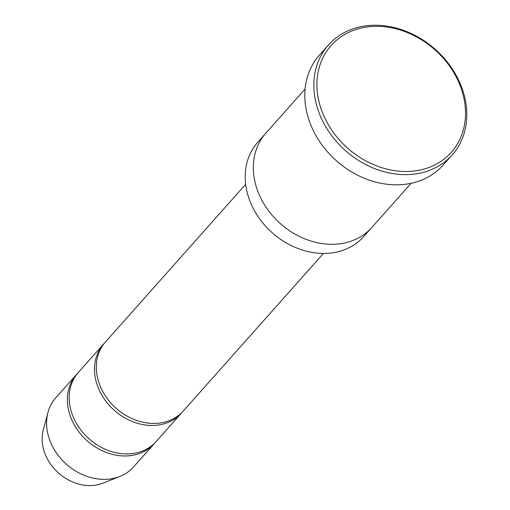 <?xml version="1.0" encoding="UTF-8"?>
<svg xmlns="http://www.w3.org/2000/svg" width="510" height="510" viewBox="0 0 510 510"><rect width="100%" height="100%" fill="white"/><g stroke="black" fill="none" stroke-linecap="round" stroke-linejoin="round"><path stroke-width="0.76" d="M181.439 413.087L156.124 441.552A52.02 42.547 -138.4 0 1 137.827 452.555A52.02 42.547 -138.4 0 1 80.248 429.241A52.02 42.547 -138.4 0 1 78.381 372.415L103.702 343.944A52.02 42.547 41.6 0 0 114.297 410.308A52.02 42.547 41.6 0 0 181.439 413.087A52.02 42.547 41.6 0 0 182.325 412.048M104.626 342.943A52.02 42.547 41.6 0 0 103.702 343.944M305.114 89.014L265.888 133.116A70.935 58.012 41.6 0 0 280.341 223.609A70.935 58.012 41.6 0 0 371.898 227.403L411.124 183.3M371.58 227.753L363.757 236.551A70.935 58.012 -138.4 0 1 338.812 251.551A70.935 58.012 -138.4 0 1 260.298 219.759A70.935 58.012 -138.4 0 1 257.754 142.271L265.576 133.473M359.429 28.49A80.395 65.752 41.6 0 0 348.993 149.328A80.395 65.752 41.6 0 0 465.273 118.951A80.395 65.752 41.6 0 0 359.429 28.49M323.416 253.451L183.249 411.054A52.02 42.547 -138.4 0 1 164.953 422.057A52.02 42.547 -138.4 0 1 107.374 398.743A52.02 42.547 -138.4 0 1 105.506 341.91L245.673 184.308M77.495 373.447A52.02 42.547 41.6 0 0 76.57 374.448A52.02 42.547 41.6 0 0 87.172 440.806A52.02 42.547 41.6 0 0 154.313 443.585A52.02 42.547 41.6 0 0 155.199 442.553M76.57 374.448L55.775 397.832A52.02 42.547 41.6 0 0 47.94 412.539A52.02 42.547 41.6 0 0 66.37 464.189A52.02 42.547 41.6 0 0 119.818 476.474A52.02 42.547 41.6 0 0 133.518 466.969L154.313 443.585M47.94 412.539L43.242 430.159A43.152 35.292 41.6 0 0 58.535 473.006A43.152 35.292 41.6 0 0 102.867 483.193L119.818 476.474M452.166 154.938L443.126 165.106A82.76 67.683 -138.4 0 1 414.024 182.612A82.76 67.683 -138.4 0 1 322.416 145.522A82.76 67.683 -138.4 0 1 319.445 55.105L328.485 44.944A82.76 67.683 41.6 0 0 345.346 150.514A82.76 67.683 41.6 0 0 452.166 154.938A82.76 67.683 41.6 0 0 449.195 64.528A82.76 67.683 41.6 0 0 357.593 27.438A82.76 67.683 41.6 0 0 328.485 44.944"/></g></svg>

